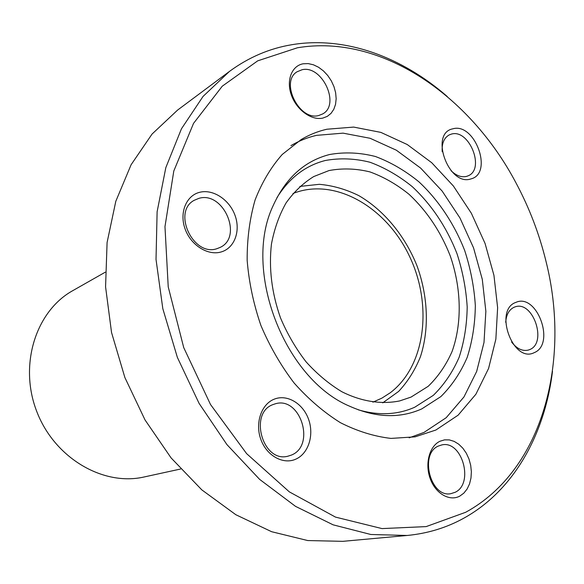 <?xml version="1.0" encoding="UTF-8"?>
<svg xmlns="http://www.w3.org/2000/svg" width="584" height="584" viewBox="0 0 584 584"><rect width="100%" height="100%" fill="white"/><g stroke="black" fill="none" stroke-linecap="round" stroke-linejoin="round"><path stroke-width="0.88" d="M329.033 170.557L313.739 176.558C303.14 183.113 293.92 191.91 286.072 202.933C279.21 215.094 274.334 228.811 271.443 244.09C268.698 268.275 271.713 292.883 280.51 317.922C287.299 333.902 295.818 348.538 306.06 361.817C317.083 374.023 329.011 383.995 341.852 391.733C361.408 401.573 381.403 404.61 399.66 400.931L411.056 397.091L428.211 386.301C438.161 376.673 446.132 365.029 452.118 351.393C462.272 322.879 461.396 288.168 450.242 255.901C440.716 231.629 426.992 211.109 409.07 194.326C396.74 184.383 383.703 176.908 369.957 171.915C356.058 168.506 342.414 168.053 329.033 170.557M459.805 496.101C449.563 501.707 435.525 493.589 430.196 478.617C424.714 463.725 429.444 446.139 439.942 441.263L444.519 439.861L449.337 439.905L454.155 441.38L458.732 444.198L462.856 448.213L466.324 453.235L468.981 459.009L470.689 465.266L471.368 471.697L470.989 477.997L469.551 483.859L467.127 488.998L463.827 493.151L459.805 496.101M438.416 446.037C419.195 453.761 430.423 497.75 450.687 493.714L455.17 492.283C474.347 483.486 462.01 439.986 441.825 444.92L438.416 446.037M295.869 459.126C283.262 464.952 266.625 455.783 260.836 439.387C254.858 423.071 261.362 404.128 274.261 399.157C287.08 393.937 302.943 403.413 308.534 419.195C314.301 434.897 308.571 453.542 295.869 459.126M273.173 404.522C248.558 412.764 262.625 462.937 287.781 456.243L291.387 455.089C316.097 445.468 300.191 395.66 275.093 403.873L273.173 404.522M221.219 251.938C208.013 255.982 190.858 245.28 185.106 228.986C179.149 212.744 186.23 195.487 199.728 192.289C213.145 188.844 229.49 199.743 235.045 215.43C240.791 231.06 234.52 248.127 221.219 251.938M198.896 198.356L194.202 200.305C171.944 211.861 193.384 257.121 217.014 248.653L220.139 247.412C243.346 236.958 223.424 190.844 198.896 198.356M322.864 118.078C311.608 120.727 296.701 110.055 291.438 95.258C285.999 80.497 291.686 65.707 303.198 63.78L308.191 63.598L313.396 64.78L318.55 67.248L323.405 70.883L327.733 75.489L331.318 80.855L333.997 86.702L335.639 92.768L336.165 98.747L335.544 104.353L333.8 109.317L331.011 113.391L327.31 116.362L322.864 118.078M302.111 69.722L297.037 71.795C279.794 81.906 299.337 121.18 318.696 115.522L322.769 113.895C340.538 104.463 322.083 64.882 302.111 69.722M470.981 178.894C448.738 186.865 429.255 133.269 452.768 128.838C474.88 122.107 493.589 173.47 470.981 178.894M451.016 170.674C456.272 175.748 461.499 177.638 466.696 176.353L468.12 175.82C485.443 169.105 469.113 128.524 451.33 134.123L449.169 134.933C444.008 137.904 441.686 143.489 442.212 151.701M534.214 352.648C513.022 363.671 493.444 309.827 515.913 302.373C537.003 292.672 555.8 344.261 534.214 352.648M511.591 341.998C516.687 348.641 522.191 351.349 528.119 350.144L529.724 349.582C547.536 342.815 533.01 300.3 515.154 306.856L514.292 307.162C509.139 309.52 506.277 314.564 505.707 322.302M465.667 512.285C543.303 469.945 571.05 360.16 545.909 260.968C539.222 233.739 529.272 207.758 516.059 183.026C470.062 95.637 381.257 33.573 297.402 47.786L257.697 60.845L222.263 86.191L193.53 123.385L173.798 171.01L164.973 226.643L168.228 286.861L183.719 347.582L210.51 404.508L246.623 453.644L289.321 491.859L335.486 517.103L382.016 528.593L426.152 526.6L465.667 512.285M552.493 371.285C544.814 434.365 513.774 490.75 463.528 518.344C446.41 527.775 427.627 533.484 407.194 535.47L370.811 534.491L333.128 524.834L295.541 506.364L259.61 479.362L226.942 444.614L199.093 403.398L177.375 357.415L162.819 308.695L156.023 259.413L157.118 211.744L165.82 167.644L181.456 128.787L203.049 96.433L229.468 71.409C248.726 57.283 269.56 48.377 291.964 44.691C345.305 35.806 402.004 57.02 447.271 96.528M329.602 154.519C304.519 160.943 285.685 178.025 273.093 205.765C242.44 270.042 284.16 378.979 349.911 406.34C375.804 417.801 399.748 418.662 421.743 408.917L440.81 396.646C451.841 385.747 460.645 372.643 467.215 357.335C472.39 341.107 475.099 323.857 475.332 305.6C474.157 287.109 470.624 268.808 464.747 250.689C454.389 224.066 438.613 200.261 418.954 181.858C405.245 170.674 390.725 162.221 375.395 156.49C359.875 152.533 344.611 151.876 329.602 154.519M358.233 409.807C378.651 415.742 397.485 414.888 414.728 407.231L433.335 395.346C444.11 384.783 452.717 372.066 459.163 357.204C464.251 341.443 466.93 324.689 467.193 306.943C466.083 288.971 462.674 271.188 456.965 253.58C446.651 227.286 431.788 205.006 412.384 186.749C399.025 175.915 384.885 167.739 369.957 162.235C354.838 158.439 339.983 157.855 325.383 160.483C305.417 165.571 289.284 177.945 276.977 197.618M409.194 437.817L424.028 432.401L446.212 417.691L463.951 396.967L476.668 371.453L484.005 342.458L485.859 311.316L482.289 279.349L473.544 247.842L459.988 218.014L442.146 191.063L420.662 168.112L396.339 150.205L370.11 138.284L343.071 133.145L316.47 135.364C307.527 137.437 299.015 140.853 290.949 145.628M326.901 129.225C317.908 131.283 309.352 134.714 301.242 139.503L282.233 154.468C271.02 167.155 261.975 182.31 255.106 199.94C249.697 218.737 247.047 238.885 247.163 260.384C248.945 282.247 253.522 303.935 260.895 325.434C269.764 346.356 280.846 365.555 294.124 383.016C308.403 399.091 323.828 412.311 340.406 422.685C357.298 431.218 374.154 436.46 390.973 438.409L415.114 436.847L435.868 430.028L458.119 415.18L475.887 394.236L488.582 368.453L495.86 339.143L497.626 307.666L493.947 275.341L485.07 243.47L471.376 213.291L453.381 185.997L431.737 162.724L407.245 144.533L380.848 132.385L353.656 127.086L326.901 129.225M229.468 71.409L177.624 110.055L152.059 134.057L131.101 164.739L115.807 201.283L107.091 242.499L105.573 286.839L111.544 332.508L124.874 377.527L145.022 419.933L171.083 457.9L201.83 489.888L235.848 514.73L271.64 531.717L307.731 540.55L342.793 541.339L407.194 535.47M299.84 186.427L319.339 184.318C332.712 185.5 345.845 189.26 358.737 195.589C383.951 210.189 404.909 235.688 416.939 265.669C428.021 296.022 429.452 328.996 420.436 356.707C415.078 370.03 407.807 381.6 398.646 391.411L382.724 402.865M372.899 402.164L381.899 398.135L390.207 392.806C425.787 365.971 432.897 304.366 409.172 255.617C385.863 206.656 334.282 176.915 292.993 193.508M105.251 272.202L72.796 290.642C36.018 310.943 18.622 364.642 36.69 411.297C54.407 458.082 103.222 486.428 144.153 476.967L180.624 469.01"/></g></svg>
